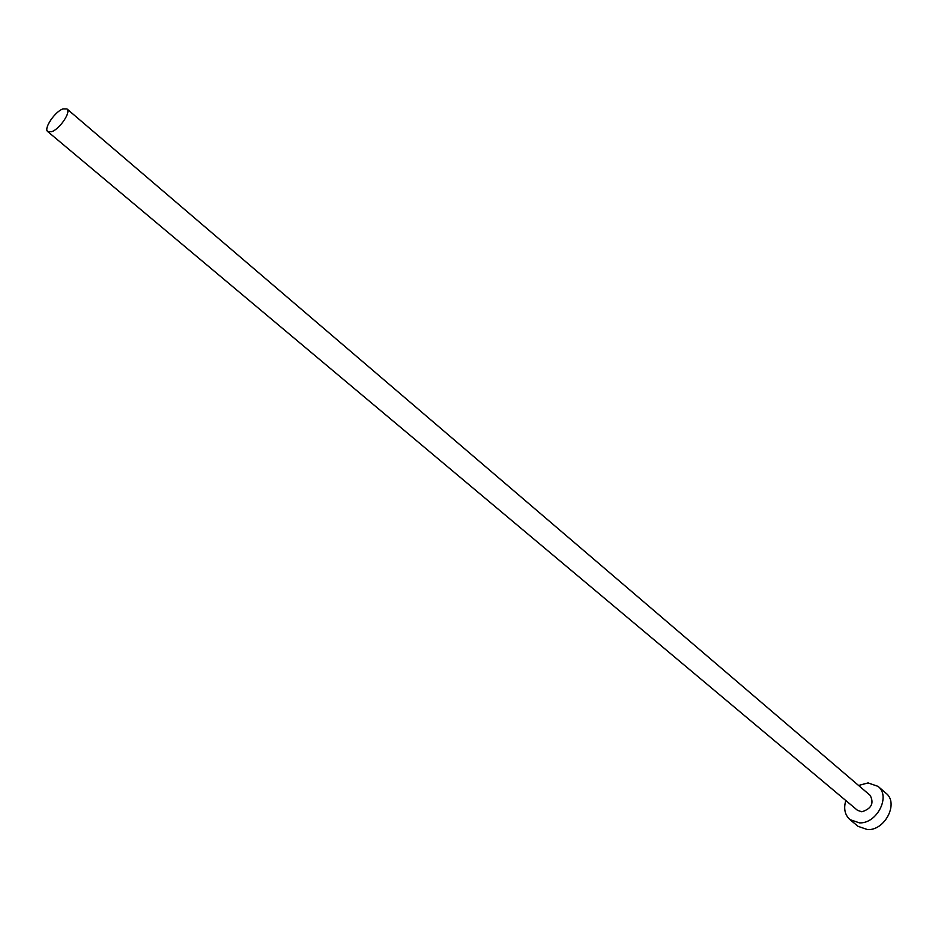 <?xml version="1.0" encoding="UTF-8"?>
<svg xmlns="http://www.w3.org/2000/svg" width="938" height="938" viewBox="0 0 938 938"><rect width="100%" height="100%" fill="white"/><g stroke="black" fill="none" stroke-linecap="round" stroke-linejoin="round"><path stroke-width="1.41" d="M62.928 108.902C54.791 111.681 43.359 128.776 47.768 131.625L51.719 131.672C59.844 129.01 71.394 111.763 66.973 108.937L62.928 108.902M47.768 131.625L857.484 810.315L861.834 811.804C871.472 808.708 874.239 803.233 870.147 795.354L66.973 108.937M845.818 800.536C843.461 808.533 844.821 814.888 849.934 819.601L859.454 822.872C876.983 823.822 890.994 796.139 878.05 786.372L868.049 782.913L858.575 785.469M849.934 819.601L858.047 826.331L867.568 829.614C885.062 830.611 898.967 803.045 886.035 793.267L878.05 786.372"/></g></svg>

